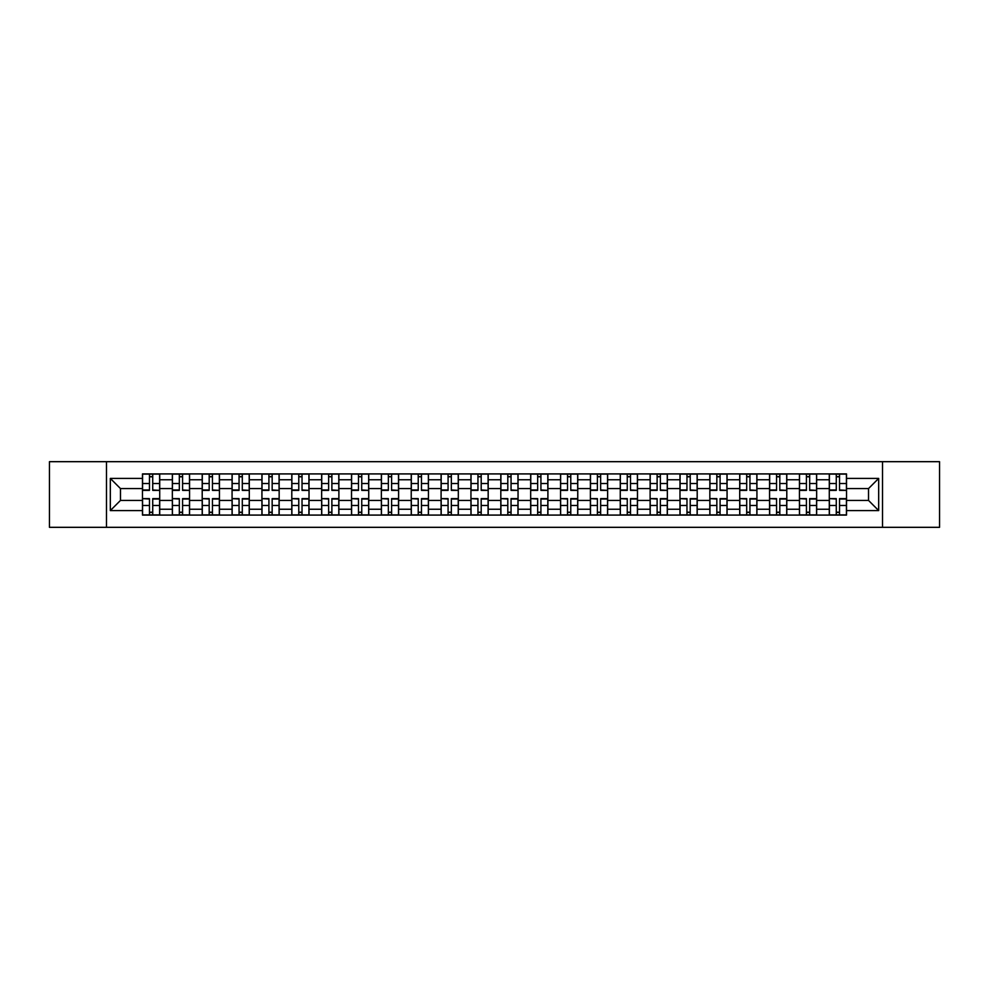 <?xml version="1.0" encoding="UTF-8"?>
<svg xmlns="http://www.w3.org/2000/svg" width="989" height="989" viewBox="0 0 989 989"><rect width="100%" height="100%" fill="white"/><g stroke="black" fill="none" stroke-linecap="round" stroke-linejoin="round"><path stroke-width="1.48" d="M882.509 527.322L939.55 527.322L939.55 461.678L49.45 461.678L49.45 527.322L882.509 527.322L882.509 461.678M172.346 515.084L172.346 479.764L159.711 479.764L159.711 515.084M159.711 479.764L159.711 473.916M172.346 479.764L172.346 473.916M189.567 473.916L189.567 515.084M202.201 515.084L202.201 473.916M219.434 473.916L219.434 515.084M232.069 515.084L232.069 473.916M249.29 473.916L249.29 515.084M261.924 515.084L261.924 473.916M279.158 473.916L279.158 515.084M291.792 515.084L291.792 473.916M309.013 473.916L309.013 515.084M321.648 515.084L321.648 473.916M338.881 473.916L338.881 515.084M351.515 515.084L351.515 473.916M368.736 473.916L368.736 515.084M381.371 515.084L381.371 473.916M398.604 473.916L398.604 515.084M411.239 515.084L411.239 473.916M428.46 473.916L428.46 515.084M441.094 515.084L441.094 473.916M458.327 473.916L458.327 515.084M470.949 515.084L470.949 473.916M488.183 473.916L488.183 515.084M500.817 515.084L500.817 473.916M518.051 473.916L518.051 515.084M530.673 515.084L530.673 473.916M547.906 473.916L547.906 515.084M560.54 515.084L560.54 473.916M577.761 473.916L577.761 515.084M590.396 515.084L590.396 473.916M607.629 473.916L607.629 515.084M620.264 515.084L620.264 473.916M637.485 473.916L637.485 515.084M650.119 515.084L650.119 473.916M667.352 473.916L667.352 515.084M679.987 515.084L679.987 473.916M697.208 473.916L697.208 515.084M709.842 515.084L709.842 473.916M727.076 473.916L727.076 515.084M739.71 515.084L739.71 473.916M756.931 473.916L756.931 515.084M769.566 515.084L769.566 473.916M786.799 473.916L786.799 515.084M799.433 515.084L799.433 473.916M816.654 473.916L816.654 515.084M829.289 515.084L829.289 473.916M829.289 500.434L816.654 500.434M799.433 500.434L786.799 500.434M769.566 500.434L756.931 500.434M739.71 500.434L727.076 500.434M709.842 500.434L697.208 500.434M679.987 500.434L667.352 500.434M650.119 500.434L637.485 500.434M620.264 500.434L607.629 500.434M590.396 500.434L577.761 500.434M560.54 500.434L547.906 500.434M530.673 500.434L518.051 500.434M500.817 500.434L488.183 500.434M470.949 500.434L458.327 500.434M441.094 500.434L428.46 500.434M411.239 500.434L398.604 500.434M381.371 500.434L368.736 500.434M351.515 500.434L338.881 500.434M321.648 500.434L309.013 500.434M291.792 500.434L279.158 500.434M261.924 500.434L249.29 500.434M232.069 500.434L219.434 500.434M202.201 500.434L189.567 500.434M172.346 500.434L159.711 500.434M829.289 488.566L816.654 488.566M799.433 488.566L786.799 488.566M769.566 488.566L756.931 488.566M739.71 488.566L727.076 488.566M709.842 488.566L697.208 488.566M679.987 488.566L667.352 488.566M650.119 488.566L637.485 488.566M620.264 488.566L607.629 488.566M590.396 488.566L577.761 488.566M560.54 488.566L547.906 488.566M530.673 488.566L518.051 488.566M500.817 488.566L488.183 488.566M470.949 488.566L458.327 488.566M441.094 488.566L428.46 488.566M411.239 488.566L398.604 488.566M381.371 488.566L368.736 488.566M351.515 488.566L338.881 488.566M321.648 488.566L309.013 488.566M291.792 488.566L279.158 488.566M261.924 488.566L249.29 488.566M232.069 488.566L219.434 488.566M202.201 488.566L189.567 488.566M172.346 488.566L159.711 488.566M120.473 500.434L142.478 500.434L142.478 488.566L120.473 488.566L120.473 500.434L110.323 510.584L110.323 478.416L142.478 478.416L142.478 488.566M846.522 488.566L846.522 500.434L868.527 500.434L868.527 488.566L846.522 488.566L846.522 473.916L142.478 473.916L142.478 478.416M846.522 478.416L878.677 478.416L878.677 510.584L846.522 510.584L846.522 500.434M142.478 500.434L142.478 515.084L846.522 515.084L846.522 510.584M142.478 510.584L110.323 510.584M106.491 527.322L106.491 461.678M152.726 512.203L149.463 512.203M149.463 476.797L152.726 476.797M182.582 512.203L179.33 512.203M179.33 476.797L182.582 476.797M212.45 512.203L209.186 512.203M209.186 476.797L212.45 476.797M242.305 512.203L239.054 512.203M239.054 476.797L242.305 476.797M272.16 512.203L268.909 512.203M268.909 476.797L272.16 476.797M302.028 512.203L298.777 512.203M298.777 476.797L302.028 476.797M331.884 512.203L328.632 512.203M328.632 476.797L331.884 476.797M361.751 512.203L358.5 512.203M358.5 476.797L361.751 476.797M391.607 512.203L388.356 512.203M388.356 476.797L391.607 476.797M421.475 512.203L418.223 512.203M418.223 476.797L421.475 476.797M451.33 512.203L448.079 512.203M448.079 476.797L451.33 476.797M481.198 512.203L477.947 512.203M477.947 476.797L481.198 476.797M511.053 512.203L507.802 512.203M507.802 476.797L511.053 476.797M540.921 512.203L537.67 512.203M537.67 476.797L540.921 476.797M570.777 512.203L567.525 512.203M567.525 476.797L570.777 476.797M600.644 512.203L597.393 512.203M597.393 476.797L600.644 476.797M630.5 512.203L627.249 512.203M627.249 476.797L630.5 476.797M660.368 512.203L657.116 512.203M657.116 476.797L660.368 476.797M690.223 512.203L686.972 512.203M686.972 476.797L690.223 476.797M720.091 512.203L716.84 512.203M716.84 476.797L720.091 476.797M749.946 512.203L746.695 512.203M746.695 476.797L749.946 476.797M779.814 512.203L776.55 512.203M776.55 476.797L779.814 476.797M809.67 512.203L806.418 512.203M806.418 476.797L809.67 476.797M839.537 512.203L836.274 512.203M836.274 476.797L839.537 476.797M110.323 478.416L120.473 488.566M868.527 500.434L878.677 510.584M868.527 488.566L878.677 478.416M152.726 489.975L159.612 490.383L152.726 490.383L152.726 474.114L159.612 474.114L155.78 474.114M159.612 489.975L159.612 474.114M149.463 476.599L152.726 476.599M146.409 474.114L142.577 474.114L142.577 490.383L149.463 490.383L149.463 474.114L146.693 474.114M142.577 474.114L155.496 474.114M149.463 499.025L142.577 498.617L149.463 498.617L149.463 514.886L142.577 514.886L146.409 514.886M142.577 499.025L142.577 514.886M152.726 512.401L149.463 512.401M155.78 514.886L159.612 514.886L159.612 498.617L152.726 498.617L152.726 514.886L155.496 514.886M159.612 514.886L146.693 514.886M182.582 489.975L189.468 490.383L182.582 490.383L182.582 474.114L189.468 474.114L185.648 474.114M189.468 489.975L189.468 474.114M179.33 476.599L182.582 476.599M176.265 474.114L172.432 474.114L172.432 490.383L179.33 490.383L179.33 474.114L176.549 474.114M172.432 474.114L185.363 474.114M212.45 489.975L219.335 490.383L212.45 490.383L212.45 474.114L219.335 474.114L215.503 474.114M219.335 489.975L219.335 474.114M209.186 476.599L212.45 476.599M206.132 474.114L202.3 474.114L202.3 490.383L209.186 490.383L209.186 474.114L206.417 474.114M202.3 474.114L215.219 474.114M179.33 499.025L172.432 498.617L179.33 498.617L179.33 514.886L172.432 514.886L176.265 514.886M172.432 499.025L172.432 514.886M182.582 512.401L179.33 512.401M185.648 514.886L189.468 514.886L189.468 498.617L182.582 498.617L182.582 514.886L185.363 514.886M189.468 514.886L176.549 514.886M209.186 499.025L202.3 498.617L209.186 498.617L209.186 514.886L202.3 514.886L206.132 514.886M202.3 499.025L202.3 514.886M212.45 512.401L209.186 512.401M215.503 514.886L219.335 514.886L219.335 498.617L212.45 498.617L212.45 514.886L215.219 514.886M219.335 514.886L206.417 514.886M242.305 489.975L249.191 490.383L242.305 490.383L242.305 474.114L249.191 474.114L245.371 474.114M249.191 489.975L249.191 474.114M239.054 476.599L242.305 476.599M235.988 474.114L232.155 474.114L232.155 490.383L239.054 490.383L239.054 474.114L236.272 474.114M232.155 474.114L245.087 474.114M272.16 489.975L279.059 490.383L272.16 490.383L272.16 474.114L279.059 474.114L275.226 474.114M279.059 489.975L279.059 474.114M268.909 476.599L272.16 476.599M265.856 474.114L262.023 474.114L262.023 490.383L268.909 490.383L268.909 474.114L266.14 474.114M262.023 474.114L274.942 474.114M302.028 489.975L308.914 490.383L302.028 490.383L302.028 474.114L308.914 474.114L305.094 474.114M308.914 489.975L308.914 474.114M298.777 476.599L302.028 476.599M295.711 474.114L291.879 474.114L291.879 490.383L298.777 490.383L298.777 474.114L295.995 474.114M291.879 474.114L304.797 474.114M239.054 499.025L232.155 498.617L239.054 498.617L239.054 514.886L232.155 514.886L235.988 514.886M232.155 499.025L232.155 514.886M242.305 512.401L239.054 512.401M245.371 514.886L249.191 514.886L249.191 498.617L242.305 498.617L242.305 514.886L245.087 514.886M249.191 514.886L236.272 514.886M268.909 499.025L262.023 498.617L268.909 498.617L268.909 514.886L262.023 514.886L265.856 514.886M262.023 499.025L262.023 514.886M272.16 512.401L268.909 512.401M275.226 514.886L279.059 514.886L279.059 498.617L272.16 498.617L272.16 514.886L274.942 514.886M279.059 514.886L266.14 514.886M298.777 499.025L291.879 498.617L298.777 498.617L298.777 514.886L291.879 514.886L295.711 514.886M291.879 499.025L291.879 514.886M302.028 512.401L298.777 512.401M305.094 514.886L308.914 514.886L308.914 498.617L302.028 498.617L302.028 514.886L304.797 514.886M308.914 514.886L295.995 514.886M331.884 489.975L338.782 490.383L331.884 490.383L331.884 474.114L338.782 474.114L334.95 474.114M338.782 489.975L338.782 474.114M328.632 476.599L331.884 476.599M325.566 474.114L321.746 474.114L321.746 490.383L328.632 490.383L328.632 474.114L325.863 474.114M321.746 474.114L334.665 474.114M328.632 499.025L321.746 498.617L328.632 498.617L328.632 514.886L321.746 514.886L325.566 514.886M321.746 499.025L321.746 514.886M331.884 512.401L328.632 512.401M334.95 514.886L338.782 514.886L338.782 498.617L331.884 498.617L331.884 514.886L334.665 514.886M338.782 514.886L325.863 514.886M361.751 489.975L368.637 490.383L361.751 490.383L361.751 474.114L368.637 474.114L364.817 474.114M368.637 489.975L368.637 474.114M358.5 476.599L361.751 476.599M355.434 474.114L351.602 474.114L351.602 490.383L358.5 490.383L358.5 474.114L355.719 474.114M351.602 474.114L364.521 474.114M358.5 499.025L351.602 498.617L358.5 498.617L358.5 514.886L351.602 514.886L355.434 514.886M351.602 499.025L351.602 514.886M361.751 512.401L358.5 512.401M364.817 514.886L368.637 514.886L368.637 498.617L361.751 498.617L361.751 514.886L364.521 514.886M368.637 514.886L355.719 514.886M391.607 489.975L398.505 490.383L391.607 490.383L391.607 474.114L398.505 474.114L394.673 474.114M398.505 489.975L398.505 474.114M388.356 476.599L391.607 476.599M385.29 474.114L381.47 474.114L381.47 490.383L388.356 490.383L388.356 474.114L385.586 474.114M381.47 474.114L394.388 474.114M388.356 499.025L381.47 498.617L388.356 498.617L388.356 514.886L381.47 514.886L385.29 514.886M381.47 499.025L381.47 514.886M391.607 512.401L388.356 512.401M394.673 514.886L398.505 514.886L398.505 498.617L391.607 498.617L391.607 514.886L394.388 514.886M398.505 514.886L385.586 514.886M421.475 489.975L428.361 490.383L421.475 490.383L421.475 474.114L428.361 474.114L424.541 474.114M428.361 489.975L428.361 474.114M418.223 476.599L421.475 476.599M415.157 474.114L411.325 474.114L411.325 490.383L418.223 490.383L418.223 474.114L415.442 474.114M411.325 474.114L424.244 474.114M418.223 499.025L411.325 498.617L418.223 498.617L418.223 514.886L411.325 514.886L415.157 514.886M411.325 499.025L411.325 514.886M421.475 512.401L418.223 512.401M424.541 514.886L428.361 514.886L428.361 498.617L421.475 498.617L421.475 514.886L424.244 514.886M428.361 514.886L415.442 514.886M451.33 489.975L458.228 490.383L451.33 490.383L451.33 474.114L458.228 474.114L454.396 474.114M458.228 489.975L458.228 474.114M448.079 476.599L451.33 476.599M445.013 474.114L441.193 474.114L441.193 490.383L448.079 490.383L448.079 474.114L445.31 474.114M441.193 474.114L454.112 474.114M448.079 499.025L441.193 498.617L448.079 498.617L448.079 514.886L441.193 514.886L445.013 514.886M441.193 499.025L441.193 514.886M451.33 512.401L448.079 512.401M454.396 514.886L458.228 514.886L458.228 498.617L451.33 498.617L451.33 514.886L454.112 514.886M458.228 514.886L445.31 514.886M481.198 489.975L488.084 490.383L481.198 490.383L481.198 474.114L488.084 474.114L484.264 474.114M488.084 489.975L488.084 474.114M477.947 476.599L481.198 476.599M474.881 474.114L471.048 474.114L471.048 490.383L477.947 490.383L477.947 474.114L475.165 474.114M471.048 474.114L483.967 474.114M477.947 499.025L471.048 498.617L477.947 498.617L477.947 514.886L471.048 514.886L474.881 514.886M471.048 499.025L471.048 514.886M481.198 512.401L477.947 512.401M484.264 514.886L488.084 514.886L488.084 498.617L481.198 498.617L481.198 514.886L483.967 514.886M488.084 514.886L475.165 514.886M511.053 489.975L517.952 490.383L511.053 490.383L511.053 474.114L517.952 474.114L514.119 474.114M517.952 489.975L517.952 474.114M507.802 476.599L511.053 476.599M504.736 474.114L500.916 474.114L500.916 490.383L507.802 490.383L507.802 474.114L505.033 474.114M500.916 474.114L513.835 474.114M507.802 499.025L500.916 498.617L507.802 498.617L507.802 514.886L500.916 514.886L504.736 514.886M500.916 499.025L500.916 514.886M511.053 512.401L507.802 512.401M514.119 514.886L517.952 514.886L517.952 498.617L511.053 498.617L511.053 514.886L513.835 514.886M517.952 514.886L505.033 514.886M540.921 489.975L547.807 490.383L540.921 490.383L540.921 474.114L547.807 474.114L543.987 474.114M547.807 489.975L547.807 474.114M537.67 476.599L540.921 476.599M534.604 474.114L530.772 474.114L530.772 490.383L537.67 490.383L537.67 474.114L534.888 474.114M530.772 474.114L543.69 474.114M537.67 499.025L530.772 498.617L537.67 498.617L537.67 514.886L530.772 514.886L534.604 514.886M530.772 499.025L530.772 514.886M540.921 512.401L537.67 512.401M543.987 514.886L547.807 514.886L547.807 498.617L540.921 498.617L540.921 514.886L543.69 514.886M547.807 514.886L534.888 514.886M570.777 489.975L577.675 490.383L570.777 490.383L570.777 474.114L577.675 474.114L573.843 474.114M577.675 489.975L577.675 474.114M567.525 476.599L570.777 476.599M564.459 474.114L560.639 474.114L560.639 490.383L567.525 490.383L567.525 474.114L564.756 474.114M560.639 474.114L573.558 474.114M567.525 499.025L560.639 498.617L567.525 498.617L567.525 514.886L560.639 514.886L564.459 514.886M560.639 499.025L560.639 514.886M570.777 512.401L567.525 512.401M573.843 514.886L577.675 514.886L577.675 498.617L570.777 498.617L570.777 514.886L573.558 514.886M577.675 514.886L564.756 514.886M600.644 489.975L607.53 490.383L600.644 490.383L600.644 474.114L607.53 474.114L603.71 474.114M607.53 489.975L607.53 474.114M597.393 476.599L600.644 476.599M594.327 474.114L590.495 474.114L590.495 490.383L597.393 490.383L597.393 474.114L594.612 474.114M590.495 474.114L603.414 474.114M597.393 499.025L590.495 498.617L597.393 498.617L597.393 514.886L590.495 514.886L594.327 514.886M590.495 499.025L590.495 514.886M600.644 512.401L597.393 512.401M603.71 514.886L607.53 514.886L607.53 498.617L600.644 498.617L600.644 514.886L603.414 514.886M607.53 514.886L594.612 514.886M630.5 489.975L637.398 490.383L630.5 490.383L630.5 474.114L637.398 474.114L633.566 474.114M637.398 489.975L637.398 474.114M627.249 476.599L630.5 476.599M624.183 474.114L620.363 474.114L620.363 490.383L627.249 490.383L627.249 474.114L624.479 474.114M620.363 474.114L633.281 474.114M627.249 499.025L620.363 498.617L627.249 498.617L627.249 514.886L620.363 514.886L624.183 514.886M620.363 499.025L620.363 514.886M630.5 512.401L627.249 512.401M633.566 514.886L637.398 514.886L637.398 498.617L630.5 498.617L630.5 514.886L633.281 514.886M637.398 514.886L624.479 514.886M660.368 489.975L667.254 490.383L660.368 490.383L660.368 474.114L667.254 474.114L663.434 474.114M667.254 489.975L667.254 474.114M657.116 476.599L660.368 476.599M654.05 474.114L650.218 474.114L650.218 490.383L657.116 490.383L657.116 474.114L654.335 474.114M650.218 474.114L663.137 474.114M657.116 499.025L650.218 498.617L657.116 498.617L657.116 514.886L650.218 514.886L654.05 514.886M650.218 499.025L650.218 514.886M660.368 512.401L657.116 512.401M663.434 514.886L667.254 514.886L667.254 498.617L660.368 498.617L660.368 514.886L663.137 514.886M667.254 514.886L654.335 514.886M690.223 489.975L697.121 490.383L690.223 490.383L690.223 474.114L697.121 474.114L693.289 474.114M697.121 489.975L697.121 474.114M686.972 476.599L690.223 476.599M683.906 474.114L680.086 474.114L680.086 490.383L686.972 490.383L686.972 474.114L684.203 474.114M680.086 474.114L693.005 474.114M686.972 499.025L680.086 498.617L686.972 498.617L686.972 514.886L680.086 514.886L683.906 514.886M680.086 499.025L680.086 514.886M690.223 512.401L686.972 512.401M693.289 514.886L697.121 514.886L697.121 498.617L690.223 498.617L690.223 514.886L693.005 514.886M697.121 514.886L684.203 514.886M720.091 489.975L726.977 490.383L720.091 490.383L720.091 474.114L726.977 474.114L723.144 474.114M726.977 489.975L726.977 474.114M716.84 476.599L720.091 476.599M713.774 474.114L709.941 474.114L709.941 490.383L716.84 490.383L716.84 474.114L714.058 474.114M709.941 474.114L722.86 474.114M716.84 499.025L709.941 498.617L716.84 498.617L716.84 514.886L709.941 514.886L713.774 514.886M709.941 499.025L709.941 514.886M720.091 512.401L716.84 512.401M723.144 514.886L726.977 514.886L726.977 498.617L720.091 498.617L720.091 514.886L722.86 514.886M726.977 514.886L714.058 514.886M749.946 489.975L756.845 490.383L749.946 490.383L749.946 474.114L756.845 474.114L753.012 474.114M756.845 489.975L756.845 474.114M746.695 476.599L749.946 476.599M743.629 474.114L739.809 474.114L739.809 490.383L746.695 490.383L746.695 474.114L743.913 474.114M739.809 474.114L752.728 474.114M746.695 499.025L739.809 498.617L746.695 498.617L746.695 514.886L739.809 514.886L743.629 514.886M739.809 499.025L739.809 514.886M749.946 512.401L746.695 512.401M753.012 514.886L756.845 514.886L756.845 498.617L749.946 498.617L749.946 514.886L752.728 514.886M756.845 514.886L743.913 514.886M779.814 489.975L786.7 490.383L779.814 490.383L779.814 474.114L786.7 474.114L782.868 474.114M786.7 489.975L786.7 474.114M776.55 476.599L779.814 476.599M773.497 474.114L769.665 474.114L769.665 490.383L776.55 490.383L776.55 474.114L773.781 474.114M769.665 474.114L782.583 474.114M776.55 499.025L769.665 498.617L776.55 498.617L776.55 514.886L769.665 514.886L773.497 514.886M769.665 499.025L769.665 514.886M779.814 512.401L776.55 512.401M782.868 514.886L786.7 514.886L786.7 498.617L779.814 498.617L779.814 514.886L782.583 514.886M786.7 514.886L773.781 514.886M809.67 489.975L816.568 490.383L809.67 490.383L809.67 474.114L816.568 474.114L812.735 474.114M816.568 489.975L816.568 474.114M806.418 476.599L809.67 476.599M803.352 474.114L799.532 474.114L799.532 490.383L806.418 490.383L806.418 474.114L803.637 474.114M799.532 474.114L812.451 474.114M806.418 499.025L799.532 498.617L806.418 498.617L806.418 514.886L799.532 514.886L803.352 514.886M799.532 499.025L799.532 514.886M809.67 512.401L806.418 512.401M812.735 514.886L816.568 514.886L816.568 498.617L809.67 498.617L809.67 514.886L812.451 514.886M816.568 514.886L803.637 514.886M839.537 489.975L846.423 490.383L839.537 490.383L839.537 474.114L846.423 474.114L842.591 474.114M846.423 489.975L846.423 474.114M836.274 476.599L839.537 476.599M833.22 474.114L829.388 474.114L829.388 490.383L836.274 490.383L836.274 474.114L833.504 474.114M829.388 474.114L842.307 474.114M836.274 499.025L829.388 498.617L836.274 498.617L836.274 514.886L829.388 514.886L833.22 514.886M829.388 499.025L829.388 514.886M839.537 512.401L836.274 512.401M842.591 514.886L846.423 514.886L846.423 498.617L839.537 498.617L839.537 514.886L842.307 514.886M846.423 514.886L833.504 514.886M799.433 479.764L786.799 479.764M769.566 479.764L756.931 479.764M739.71 479.764L727.076 479.764M709.842 479.764L697.208 479.764M679.987 479.764L667.352 479.764M650.119 479.764L637.485 479.764M620.264 479.764L607.629 479.764M590.396 479.764L577.761 479.764M560.54 479.764L547.906 479.764M530.673 479.764L518.051 479.764M500.817 479.764L488.183 479.764M470.949 479.764L458.327 479.764M441.094 479.764L428.46 479.764M411.239 479.764L398.604 479.764M381.371 479.764L368.736 479.764M351.515 479.764L338.881 479.764M321.648 479.764L309.013 479.764M291.792 479.764L279.158 479.764M261.924 479.764L249.29 479.764M232.069 479.764L219.434 479.764M202.201 479.764L189.567 479.764M829.289 479.764L816.654 479.764M799.433 509.236L786.799 509.236M769.566 509.236L756.931 509.236M739.71 509.236L727.076 509.236M709.842 509.236L697.208 509.236M679.987 509.236L667.352 509.236M650.119 509.236L637.485 509.236M620.264 509.236L607.629 509.236M590.396 509.236L577.761 509.236M560.54 509.236L547.906 509.236M530.673 509.236L518.051 509.236M500.817 509.236L488.183 509.236M470.949 509.236L458.327 509.236M441.094 509.236L428.46 509.236M411.239 509.236L398.604 509.236M381.371 509.236L368.736 509.236M351.515 509.236L338.881 509.236M321.648 509.236L309.013 509.236M291.792 509.236L279.158 509.236M261.924 509.236L249.29 509.236M232.069 509.236L219.434 509.236M202.201 509.236L189.567 509.236M172.346 509.236L159.711 509.236M829.289 509.236L816.654 509.236M152.726 483.522L159.612 483.522M142.577 489.975L149.463 489.975M142.577 483.522L149.463 483.522M149.463 505.478L142.577 505.478M159.612 499.025L152.726 499.025M159.612 505.478L152.726 505.478M182.582 483.522L189.468 483.522M172.432 489.975L179.33 489.975M172.432 483.522L179.33 483.522M212.45 483.522L219.335 483.522M202.3 489.975L209.186 489.975M202.3 483.522L209.186 483.522M179.33 505.478L172.432 505.478M189.468 499.025L182.582 499.025M189.468 505.478L182.582 505.478M209.186 505.478L202.3 505.478M219.335 499.025L212.45 499.025M219.335 505.478L212.45 505.478M242.305 483.522L249.191 483.522M232.155 489.975L239.054 489.975M232.155 483.522L239.054 483.522M272.16 483.522L279.059 483.522M262.023 489.975L268.909 489.975M262.023 483.522L268.909 483.522M302.028 483.522L308.914 483.522M291.879 489.975L298.777 489.975M291.879 483.522L298.777 483.522M239.054 505.478L232.155 505.478M249.191 499.025L242.305 499.025M249.191 505.478L242.305 505.478M268.909 505.478L262.023 505.478M279.059 499.025L272.16 499.025M279.059 505.478L272.16 505.478M298.777 505.478L291.879 505.478M308.914 499.025L302.028 499.025M308.914 505.478L302.028 505.478M331.884 483.522L338.782 483.522M321.746 489.975L328.632 489.975M321.746 483.522L328.632 483.522M328.632 505.478L321.746 505.478M338.782 499.025L331.884 499.025M338.782 505.478L331.884 505.478M361.751 483.522L368.637 483.522M351.602 489.975L358.5 489.975M351.602 483.522L358.5 483.522M358.5 505.478L351.602 505.478M368.637 499.025L361.751 499.025M368.637 505.478L361.751 505.478M391.607 483.522L398.505 483.522M381.47 489.975L388.356 489.975M381.47 483.522L388.356 483.522M388.356 505.478L381.47 505.478M398.505 499.025L391.607 499.025M398.505 505.478L391.607 505.478M421.475 483.522L428.361 483.522M411.325 489.975L418.223 489.975M411.325 483.522L418.223 483.522M418.223 505.478L411.325 505.478M428.361 499.025L421.475 499.025M428.361 505.478L421.475 505.478M451.33 483.522L458.228 483.522M441.193 489.975L448.079 489.975M441.193 483.522L448.079 483.522M448.079 505.478L441.193 505.478M458.228 499.025L451.33 499.025M458.228 505.478L451.33 505.478M481.198 483.522L488.084 483.522M471.048 489.975L477.947 489.975M471.048 483.522L477.947 483.522M477.947 505.478L471.048 505.478M488.084 499.025L481.198 499.025M488.084 505.478L481.198 505.478M511.053 483.522L517.952 483.522M500.916 489.975L507.802 489.975M500.916 483.522L507.802 483.522M507.802 505.478L500.916 505.478M517.952 499.025L511.053 499.025M517.952 505.478L511.053 505.478M540.921 483.522L547.807 483.522M530.772 489.975L537.67 489.975M530.772 483.522L537.67 483.522M537.67 505.478L530.772 505.478M547.807 499.025L540.921 499.025M547.807 505.478L540.921 505.478M570.777 483.522L577.675 483.522M560.639 489.975L567.525 489.975M560.639 483.522L567.525 483.522M567.525 505.478L560.639 505.478M577.675 499.025L570.777 499.025M577.675 505.478L570.777 505.478M600.644 483.522L607.53 483.522M590.495 489.975L597.393 489.975M590.495 483.522L597.393 483.522M597.393 505.478L590.495 505.478M607.53 499.025L600.644 499.025M607.53 505.478L600.644 505.478M630.5 483.522L637.398 483.522M620.363 489.975L627.249 489.975M620.363 483.522L627.249 483.522M627.249 505.478L620.363 505.478M637.398 499.025L630.5 499.025M637.398 505.478L630.5 505.478M660.368 483.522L667.254 483.522M650.218 489.975L657.116 489.975M650.218 483.522L657.116 483.522M657.116 505.478L650.218 505.478M667.254 499.025L660.368 499.025M667.254 505.478L660.368 505.478M690.223 483.522L697.121 483.522M680.086 489.975L686.972 489.975M680.086 483.522L686.972 483.522M686.972 505.478L680.086 505.478M697.121 499.025L690.223 499.025M697.121 505.478L690.223 505.478M720.091 483.522L726.977 483.522M709.941 489.975L716.84 489.975M709.941 483.522L716.84 483.522M716.84 505.478L709.941 505.478M726.977 499.025L720.091 499.025M726.977 505.478L720.091 505.478M749.946 483.522L756.845 483.522M739.809 489.975L746.695 489.975M739.809 483.522L746.695 483.522M746.695 505.478L739.809 505.478M756.845 499.025L749.946 499.025M756.845 505.478L749.946 505.478M779.814 483.522L786.7 483.522M769.665 489.975L776.55 489.975M769.665 483.522L776.55 483.522M776.55 505.478L769.665 505.478M786.7 499.025L779.814 499.025M786.7 505.478L779.814 505.478M809.67 483.522L816.568 483.522M799.532 489.975L806.418 489.975M799.532 483.522L806.418 483.522M806.418 505.478L799.532 505.478M816.568 499.025L809.67 499.025M816.568 505.478L809.67 505.478M839.537 483.522L846.423 483.522M829.388 489.975L836.274 489.975M829.388 483.522L836.274 483.522M836.274 505.478L829.388 505.478M846.423 499.025L839.537 499.025M846.423 505.478L839.537 505.478"/></g></svg>
